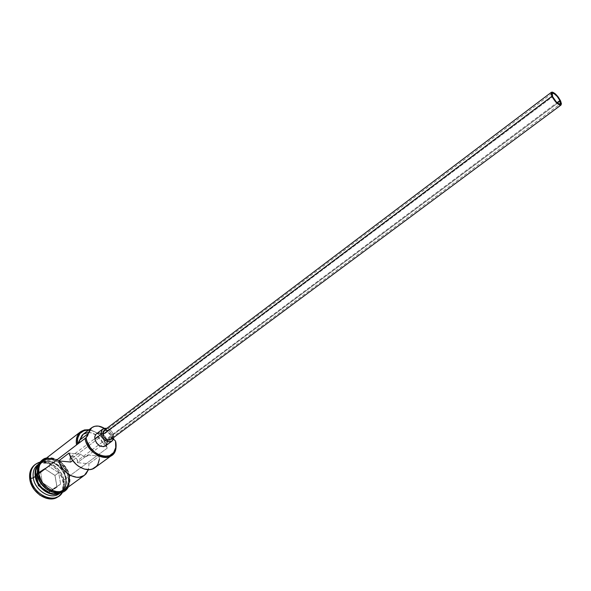 <?xml version="1.0" encoding="UTF-8"?>
<svg xmlns="http://www.w3.org/2000/svg" width="591" height="591" viewBox="0 0 591 591"><rect width="100%" height="100%" fill="white"/><g stroke="black" fill="none" stroke-linecap="round" stroke-linejoin="round"><path stroke-width="0.44" stroke-dasharray="2.96 2.22" d="M77.487 460.699C76.076 456.887 73.882 455.543 70.905 456.658L69.856 459.968L552.622 96.673L69.856 459.968L70.085 457.693L70.935 456.636L73.69 456.289L75.847 457.626L77.273 459.872L77.384 462.664L89.049 463.765L88.414 469.668L89.049 463.765L77.384 462.664L87.756 454.944L86.655 456.407L84.808 456.813L82.747 456.023L81.041 454.272L72.7 460.529L81.041 454.272L69.036 453.068L81.041 454.272C82.903 456.673 84.823 457.353 86.803 456.304L87.756 454.944L99.443 456.112L89.049 463.765L99.443 456.112L87.756 454.944L77.384 462.664L77.487 460.699L557.077 102.635L77.487 460.699M110.909 439.549L112.113 435.508L560.608 100.921L112.113 435.508L112.15 437.443M105.501 445.924L107.03 443.671L107.126 440.531L113.635 435.685L113.782 437.414L113.635 435.685L107.126 440.531L107.266 441.846M53.33 493.832L61.146 491.808L62.07 491.047C65.173 487.989 66.325 483.874 65.527 478.695C63.902 467.038 49.674 457.537 41.267 462.672C36.805 465.413 34.965 469.934 35.755 476.257M38.651 464.083L39.531 463.403L38.563 464.253C46.275 455.853 63.843 465.509 65.631 478.865C66.502 484.723 65.01 489.185 61.154 492.251L60.075 492.938M35.948 476.11C35.157 469.786 36.997 465.257 41.466 462.524C49.873 457.39 64.094 466.89 65.727 478.547C66.532 483.807 65.335 487.967 62.136 491.025L61.346 491.668C53.397 498.22 37.492 488.609 35.948 476.11L35.948 476.11C35.201 470.554 36.605 466.314 40.151 463.388L40.986 462.805C49.275 457.087 64.072 466.617 65.727 478.547L65.727 478.547C66.628 485.012 64.751 489.643 60.083 492.451C51.757 497.445 37.425 487.841 35.948 476.11M38.363 464.666L41.68 461.955C50.301 456.976 64.567 466.654 66.222 478.429L68.201 476.967L66.222 478.429C67.167 485.484 64.966 490.345 59.61 493.02L63.148 490.596C65.978 487.472 67.005 483.416 66.222 478.429C63.451 457.604 31.862 454.442 35.837 475.932M58.221 496.61C62.476 493.226 64.131 488.321 63.185 481.879L64.168 481.163C64.855 485.351 64.308 489.038 62.513 492.207L64.456 484.812L63.665 480.32L63.924 483.645L61.619 491.202L60.097 492.938M107.193 448.192L69.191 476.235L107.193 448.192C104.511 438.315 98.631 432.184 89.566 429.812L89.064 429.738C98.35 431.903 104.393 438.057 107.193 448.192L104.548 441.196L100.418 435.789L95.129 431.888L90.083 430.159C98.594 432.346 104.208 438.079 106.927 447.357L107.193 448.192M64.929 489.496L64.751 489.629C68.586 486.578 70.07 482.108 69.191 476.235L66.96 469.86L62.809 464.267L57.342 460.271L54.357 459.074M94.929 467.644C98.269 465.043 99.776 461.194 99.443 456.112L99.443 459.03M37.794 474.44L37.336 474.787L37.794 474.44C37.034 468.759 38.452 464.43 42.064 461.453L42.567 461.091C50.929 454.804 66.473 464.57 68.201 476.967C69.051 482.544 67.729 486.881 64.227 489.983L63.739 490.367C55.635 497.053 39.383 487.213 37.794 474.44L37.942 468.138L40.402 463.048L42.567 461.091L47.479 459.266L53.382 459.828L59.211 462.768L61.819 465.006L65.97 470.599L68.201 476.967L68.475 480.158L67.285 485.942L63.931 490.227L58.893 492.333L52.931 491.897L49.888 490.729L44.273 486.696L41.931 483.992L40.018 480.963L37.794 474.44M59.174 493.692L61.619 491.202C63.665 488.188 64.345 484.561 63.665 480.32L65.631 478.865L63.665 480.32C62.085 469.335 49.437 459.864 40.668 463.248L37.595 464.903M69.339 476.25C70.137 481.259 69.125 485.337 66.318 488.491L68.416 485.314L69.31 482.529L69.339 476.25C67.647 464.378 53.308 454.568 44.591 459.502L48.403 458.35L51.336 458.32L54.365 458.919L60.252 461.896L62.89 464.157L67.086 469.808L69.339 476.25M37.639 474.425C40.594 496.337 73.048 498.442 68.349 476.981C65.527 455.927 33.613 452.691 37.639 474.425L37.41 471.153M88.066 432.516L91.76 432.944L97.286 435.752L100.492 438.817L104.718 445.163L106.927 447.357L95.653 434.636C90.888 431.947 86.729 431.814 83.191 434.245L83.316 434.149M77.724 444.026L79.039 442.378M34.559 464.969L37.543 463.307L40.513 462.568L46.992 463.159L53.375 466.365L58.723 471.692L62.269 478.355L63.481 485.374L62.151 491.719L60.578 494.335L58.243 496.595M36.258 473.879L38.179 485.787L48.647 492.466L57.032 487.213L55.037 475.445L44.739 468.789L36.258 473.879L44.739 468.789L54.97 475.467L58.679 472.682L60.637 484.095L48.78 491.941L60.637 484.095L56.891 486.851L54.97 475.467L44.997 469.025L48.691 466.21L58.679 472.682L54.97 475.467L44.997 469.025L36.79 473.945L40.483 471.123L48.691 466.21L36.79 473.945L38.651 485.47L42.375 482.677L40.483 471.123L36.258 473.879L36.79 473.945L38.651 485.47L48.78 491.941L52.525 489.178L42.375 482.677L38.179 485.787L36.258 473.879M38.578 464.223L40.668 463.248L48.573 463.159C56.588 465.959 61.619 471.677 63.665 480.32L64.168 481.163C61.922 471.677 56.396 465.398 47.598 462.317L39.952 462.11C49.585 459.37 62.476 469.594 64.168 481.163L63.185 481.879C61.301 467.954 43.549 457.323 34.529 464.991M39.531 463.403C47.723 456.444 63.902 466.173 65.631 478.865C66.48 484.546 65.091 488.934 61.449 492.03M59.883 492.599C64.552 489.791 66.436 485.159 65.527 478.695C63.88 466.853 49.275 457.331 40.942 462.864L39.952 463.536L35.815 470.466M64.035 490.367L67.426 486.046L68.63 480.202L67.492 473.723L64.212 467.57L59.27 462.642L53.382 459.665L47.42 459.104L42.286 461.069M45.758 459.185L43.069 460.677M69.191 476.235C67.433 463.521 51.225 453.74 43.047 460.699M113.479 439.054L111.529 436.173L102.982 442.541L111.529 436.173L109.017 432.42L104.26 428.268L111.529 436.173L113.479 439.054M100.921 433.306L103.322 434.577L105.368 436.646L107.126 440.531C104.755 434.326 101.194 432.095 96.444 433.838L96.51 433.787M106.277 445.163L105.516 445.91M70.684 462.036L69.856 459.968L70.684 462.036M106.927 428.276C110.384 429.428 112.622 431.895 113.635 435.685L112.659 433.018L110.901 430.654L106.927 428.276M106.446 429.834L110.059 431.733L112.113 435.508C110.318 430.832 107.636 429.14 104.075 430.433L104.119 430.403M60.637 484.095L52.525 489.178L42.375 482.677L40.483 471.123L48.691 466.21L58.679 472.682L60.637 484.095M54.97 475.467L57.032 487.213L54.97 475.467M56.891 486.851L57.032 487.213L48.647 492.466L56.891 486.851M48.78 491.941L48.647 492.466L38.179 485.787L38.651 485.47L48.78 491.941M70.905 456.658L552.267 93.304M65.483 478.813C63.902 466.89 49.009 457.36 40.942 462.864L40.151 463.388C36.672 466.203 35.283 470.399 35.992 475.984C37.477 488.609 53.715 498.191 61.346 491.668L62.07 491.047C65.113 488.085 66.251 484.007 65.483 478.813M64.456 484.812L63.924 483.645M61.752 491.815L63.739 490.367M60.252 492.909L61.154 492.251M68.194 487.124C69.893 483.97 70.403 480.387 69.701 476.376C68.076 465.132 55.229 455.484 46.43 458.091M40.114 462.952L42.064 461.453M47.598 462.317L48.573 463.159M85.754 437.931L77.229 444.425M89.566 429.812L90.083 430.159M86.803 456.304L560.246 103.942"/><path stroke-width="0.89" d="M79.039 442.378L79.874 440L88.384 433.498L86.035 437.717L87.003 441.447L90.371 447.683L95.373 452.713L98.254 454.523L104.186 456.363L109.579 455.668L113.627 452.58L115.733 447.594L115.496 441.019L115.806 447.084C114.528 463.374 88.731 456.008 86.116 438.182L85.06 438.441C87.778 457.02 114.661 464.674 115.991 447.697L115.762 441.869C116.811 447.897 115.437 452.425 111.647 455.462C103.669 462.088 87.01 451.568 85.06 438.441L38.777 473.687C40.373 486.467 56.633 496.322 64.737 489.636L84.454 475.275M559.884 100.544L557.077 102.635L559.884 100.544L560.512 102.346L560.246 103.942L558.628 103.743L556.205 101.807L552.622 96.673L552.267 93.304C554.55 93.208 557.084 95.624 559.884 100.544L560.246 103.942C557.963 104.031 555.422 101.608 552.622 96.673L552.031 93.629L552.703 93.156L553.922 93.511L557.165 96.377L559.884 100.544M102.886 434.437C104.673 439.12 107.348 440.827 110.909 439.549L109.401 440.132L107.599 439.926L104.223 437.399L102.782 433.439L103.115 431.666L104.082 430.433L102.886 434.437L551.883 96.281L102.886 434.437M560.608 100.921L561.036 105.006C558.303 105.117 555.252 102.206 551.883 96.281L551.469 92.24C554.203 92.13 557.247 95.025 560.608 100.921L558.31 97.146L555.333 93.858L552.651 92.159L551.499 92.226L551.063 93.267L551.883 96.281L556.19 102.45L559.101 104.77L560.549 105.176L561.45 103.942L560.608 100.921M105.516 445.91L103.499 446.7L99.872 445.924L96.614 443.087L94.841 439.157C97.197 445.378 100.751 447.631 105.501 445.924L112.031 441.078C107.281 442.777 103.721 440.502 101.342 434.259L94.841 439.157L94.819 436.586L95.89 434.348L94.848 436.461L94.841 439.157L101.342 434.259L101.43 431.149L102.635 429.169L106.927 428.276L103.927 428.372L102.213 429.613L101.201 432.93L101.718 435.619L104.097 439.342L106.395 441.063L108.855 441.854L112.046 441.071L113.361 439.364L113.782 437.414L112.031 441.078M35.815 470.466L35.874 476.161L35.246 476.383C34.537 471.322 35.645 467.274 38.563 464.253C35.645 467.274 34.537 471.322 35.246 476.383L33.295 477.868L30.769 478.488C32.719 495.265 56.123 505.098 62.513 492.207L59.211 495.893C50.279 503.237 32.461 492.495 30.769 478.488L29.794 479.227C31.478 493.226 49.289 503.953 58.221 496.61L59.211 495.893M60.097 492.938C52.414 500.932 34.899 491.247 33.295 477.868C34.847 490.604 51.055 500.385 59.174 493.692L60.252 492.909M99.443 459.03L97.943 464.179L96.488 466.24L92.388 468.988L89.876 469.579L84.328 469.084L78.706 466.41L76.106 464.349L71.762 459.141L69.036 453.068L58.708 460.914L70.684 462.036L72.7 460.529L70.684 462.036L58.708 460.914L59.817 463.979L63.37 469.668L68.283 474.13L71.038 475.696L76.704 477.269L79.416 477.218L84.158 475.482L86.035 473.856L88.414 469.668L84.476 475.26C76.926 481.429 61.715 473.088 58.708 460.914L69.036 453.068C72.117 465.324 87.409 473.797 94.929 467.644L111.647 455.462M35.837 475.932C37.307 487.442 50.989 497.179 59.61 493.02C50.989 497.179 37.307 487.442 35.837 475.932L37.336 474.787L35.837 475.932C35.179 471.411 36.021 467.651 38.363 464.666M60.075 492.938C51.624 498.272 36.76 488.469 35.246 476.383L35.755 476.257C38.26 486.223 44.118 492.081 53.33 493.832M66.318 488.491C58.915 497.415 40.328 487.649 38.622 473.672L37.255 474.292L38.622 473.672C37.794 466.986 39.782 462.258 44.591 459.502L41.252 462.169L39.737 464.533L38.393 470.399L39.464 477.011L42.803 483.335L47.893 488.373L53.929 491.328L59.95 491.771L62.661 491.01L66.318 488.491M88.731 429.997L84.107 430.595L79.977 433.439L77.65 438.204L77.502 444.188C76.845 434.954 80.59 430.226 88.731 429.997M77.724 444.026L82.09 435.264L83.198 434.237L79.874 440L88.384 433.498L91.679 427.736C95.247 425.298 99.443 425.476 104.26 428.268L98.372 426.096L94.819 426.266L91.797 427.648L89.581 430.122L87.557 435.885L86.035 437.717L76.534 444.927C75.641 439.12 76.978 434.74 80.553 431.785L84.454 429.938L89.064 429.738C79.837 429.502 75.663 434.57 76.534 444.927L38.777 473.687L41.008 480.224L42.921 483.253L47.96 488.24L50.885 489.998L56.972 491.705L59.89 491.601L64.751 489.629M83.316 434.149L88.066 432.516M64.035 490.367L61.663 491.742L56.005 492.606L52.931 492.067L46.903 489.112L41.813 484.081L39.885 481.022L37.255 474.292M58.243 496.595L52.924 498.767L46.371 498.324L39.819 495.147L34.3 489.703L30.695 482.847L29.557 475.674L31.05 469.298L34.559 464.969M35.49 464.245L34.529 464.991C30.562 468.279 28.981 473.022 29.794 479.227L30.769 478.488C29.949 472.275 31.522 467.525 35.49 464.245L39.952 462.11C32.956 464.363 29.89 469.823 30.769 478.488L33.295 477.868L35.246 476.383C36.834 489.326 53.456 499.114 61.449 492.03M38.651 464.083L37.595 464.903C33.975 467.887 32.542 472.209 33.295 477.868C32.505 471.633 34.271 467.082 38.578 464.223M42.286 461.069L38.755 465.287L37.41 471.153M54.357 459.074L48.455 458.52L45.758 459.185M43.069 460.677L39.878 464.637L38.917 467.385L38.777 473.687C38.009 468.013 39.434 463.676 43.047 460.699L80.553 431.785M64.929 489.496L68.275 485.218L69.162 482.455L69.191 476.235M115.496 441.019L113.479 439.054L115.496 441.019M96.51 433.787L98.534 433.026L100.921 433.306M107.266 441.846L106.277 445.163M35.755 476.257C37.913 485.374 43.217 491.158 51.676 493.596M104.119 430.403L106.446 429.834M112.15 437.443L110.909 439.549L561.036 105.006M86.035 437.717L85.06 438.441L86.116 438.182L86.035 437.717M115.991 447.697L115.806 447.084M37.248 474.285C39.191 490.264 61.634 500.03 68.194 487.124M37.226 474.137L37.654 466.528C38.171 463.669 42.796 458.165 46.43 458.091M91.664 427.744L83.191 434.245M96.444 433.838L102.923 428.926M104.075 430.433L551.469 92.24"/></g></svg>
